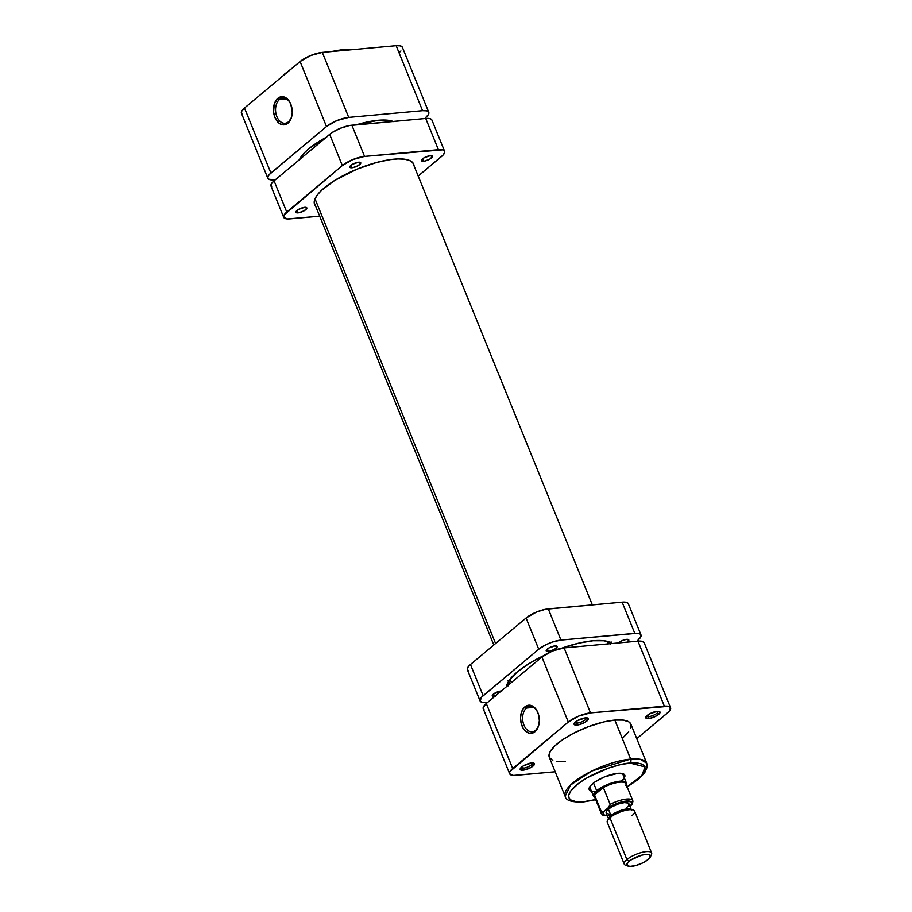 <?xml version="1.0" encoding="UTF-8"?>
<svg xmlns="http://www.w3.org/2000/svg" width="912" height="912" viewBox="0 0 912 912"><rect width="100%" height="100%" fill="white"/><g stroke="black" fill="none" stroke-linecap="round" stroke-linejoin="round"><path stroke-width="1.37" d="M279.437 99.556A12.643 8.379 -95.2 0 0 276.86 116.622A12.643 8.379 -95.2 0 0 288.477 121.809L287.907 123.211A14.125 9.348 84.8 0 1 274.922 117.42A14.125 9.348 84.8 0 1 277.807 98.359L279.437 99.556L286.391 98.918L279.437 99.556A12.643 8.379 84.8 0 1 282.811 98.086A12.643 8.379 84.8 0 1 290.643 103.808A12.643 8.379 -95.2 0 0 279.437 99.556L277.807 98.359L283.073 96.763L288.26 99.898L290.791 104.15L292.262 112.176L291.464 117.431L287.907 123.211L282.652 124.807L279.072 123.2L274.922 117.42L273.6 112.153L274.25 104.139L277.807 98.359A14.125 9.348 84.8 0 1 290.495 103.455A14.125 9.348 84.8 0 1 291.692 116.611A14.125 9.348 84.8 0 1 287.907 123.211L288.477 121.809A12.643 8.379 84.8 0 1 285.103 123.28A12.643 8.379 84.8 0 1 276.062 114.114A12.643 8.379 84.8 0 1 279.437 99.556M344.565 49.693L341.578 49.875A1.482 0.98 84.8 0 1 342.935 50.479L345.021 50.331A44.015 13.748 157.9 0 0 342.935 50.479L342.935 50.479A44.015 13.748 157.9 0 0 340.735 50.719L342.935 50.479A1.482 0.98 -95.2 0 0 341.977 49.704M402.329 47.196L400.288 45.839L396.161 45.668L322.312 52.394L310.559 55.552L300.094 61.537L244.507 108.026L241.817 110.99L241.463 113.327L242.204 114.148M399.296 52.497L400.915 50.958M422.564 110.683L426.679 110.842L428.731 112.199L428.378 114.536L425.699 117.511A16.986 5.301 -22.1 0 0 428.754 112.267A16.986 5.301 -22.1 0 0 422.564 110.683L348.715 117.409L422.564 110.683L396.161 45.668L422.564 110.683M267.832 178.273A16.986 5.301 -22.1 0 1 270.898 173.041L244.507 108.026L270.898 173.041L326.496 126.54L300.094 61.537L244.507 108.026A16.986 5.301 157.9 0 0 241.441 113.259L267.832 178.273A16.986 5.301 -22.1 0 0 274.033 179.858L268.595 179.162L267.74 177.27L269.279 174.568L326.496 126.54L336.95 120.566L348.715 117.409L322.312 52.394L396.161 45.668A16.986 5.301 157.9 0 1 402.363 47.264L428.754 112.267M338.341 50.251L331.307 51.574M292.239 68.104L283.746 74.693M281.876 76.597L281.306 77.246M300.094 61.537L326.496 126.54A16.986 5.301 -22.1 0 1 348.715 117.409L322.312 52.394A16.986 5.301 157.9 0 0 300.094 61.537M291.783 116.246A12.643 8.379 84.8 0 1 288.477 121.809A12.643 8.379 -95.2 0 0 291.783 116.246M315.005 198.793L495.581 643.507L315.005 198.793M510.07 679.189L511.427 682.507L510.07 679.189M393.14 121.456A53.181 16.61 157.9 0 0 356.421 124.796M299.284 160.079L303.719 153.501L308.849 148.69L325.949 137.45A53.181 16.61 157.9 0 0 299.489 159.577M356.318 124.83L378.48 120.259L385.594 120.076L393.505 121.604M521.026 767.596A6.202 1.938 157.9 0 0 523.294 768.189L522.998 770.184A7.684 2.394 -22.1 0 1 520.296 768.577A7.684 2.394 -22.1 0 1 531.628 762.968L523.67 765.681L520.843 767.79L520.205 769.5L524.195 770.013L530.955 767.471L534.478 764.142L534.079 763.287L531.628 762.968A7.684 2.394 -22.1 0 1 533.737 763.116A7.684 2.394 -22.1 0 1 531.901 766.901A7.684 2.394 -22.1 0 1 522.998 770.184L523.294 768.189A6.202 1.938 -22.1 0 1 521.037 767.608A6.202 1.938 -22.1 0 1 521.026 767.596M574.959 722.498A6.202 1.938 157.9 0 0 577.228 723.091L576.931 725.074A7.684 2.394 -22.1 0 1 574.229 723.467A7.684 2.394 -22.1 0 1 585.561 717.858L577.604 720.571L574.777 722.692L574.138 724.39L578.128 724.903L584.888 722.372L588.411 719.032L588.012 718.177L585.561 717.858A7.684 2.394 -22.1 0 1 587.67 718.006A7.684 2.394 -22.1 0 1 585.835 721.791A7.684 2.394 -22.1 0 1 576.931 725.074L577.228 723.091A6.202 1.938 -22.1 0 1 574.97 722.509A6.202 1.938 -22.1 0 1 574.959 722.498M646.608 715.966A6.202 1.938 157.9 0 0 648.877 716.558L648.58 718.553A7.684 2.394 -22.1 0 1 645.867 716.946A7.684 2.394 -22.1 0 1 657.199 711.337L649.241 714.05L646.426 716.159L645.787 717.869L649.777 718.382L656.537 715.84L660.049 712.511L659.661 711.656L657.199 711.337A7.684 2.394 -22.1 0 1 659.319 711.485A7.684 2.394 -22.1 0 1 657.472 715.27A7.684 2.394 -22.1 0 1 648.58 718.553L648.877 716.558A6.202 1.938 -22.1 0 1 646.608 715.977A6.202 1.938 -22.1 0 1 646.608 715.966M595.889 791.411A19.209 5.996 -22.1 0 1 589.448 787.364A19.209 5.996 -22.1 0 1 617.777 773.342L604.485 776.91L595.046 781.892L590.839 785.403L589.084 788.458L589.232 789.667L591.546 791.206M535.561 730.307A12.643 8.379 -95.2 0 0 538.867 724.732A12.643 8.379 84.8 0 1 535.561 730.307A12.643 8.379 84.8 0 1 532.186 731.766A12.643 8.379 84.8 0 1 523.135 722.6A12.643 8.379 84.8 0 1 526.52 708.043L524.89 706.846A14.125 9.348 84.8 0 1 537.578 711.953A14.125 9.348 84.8 0 1 538.775 725.097A14.125 9.348 84.8 0 1 534.991 731.709L535.561 730.307L533.349 732.758L529.735 733.294L526.144 731.698L523.146 728.209L521.174 723.353L520.547 717.881L521.333 712.625L523.442 708.373L528.31 705.25L533.737 706.857L536.735 710.345L538.707 715.19L539.345 720.662L538.547 725.929L534.991 731.709A14.125 9.348 84.8 0 1 522.006 725.906A14.125 9.348 84.8 0 1 524.89 706.846L526.52 708.043A12.643 8.379 84.8 0 1 529.895 706.583A12.643 8.379 84.8 0 1 537.727 712.295A12.643 8.379 -95.2 0 0 526.52 708.043L533.474 707.416L526.52 708.043A12.643 8.379 -95.2 0 0 523.944 725.12A12.643 8.379 -95.2 0 0 535.561 730.307M627.194 786.953L638.856 778.916L644.67 772.783L647.155 767.174L646.722 763.207L630.887 724.196A44.015 13.748 157.9 0 0 614.825 720.081L630.671 759.092A44.015 13.748 -22.1 0 1 646.722 763.207L640.327 759.297L630.671 759.092A2.953 1.961 84.8 0 1 630.067 763.07L645.046 766.924L641.877 775.508L627.125 786.794M630.728 728.369L630.808 724.025L628.904 721.905L623.295 720.104L614.825 720.081L630.671 759.092L591.911 770.982L570.593 784.993L565.155 796.324A44.015 13.748 -22.1 0 1 585.299 774.47A44.015 13.748 -22.1 0 1 630.671 759.092A2.953 1.961 -95.2 0 1 630.067 763.07C622.03 763.116 593.849 770.845 576.35 785.164C559.694 799.402 574.036 803.244 583.931 801.659L595.65 799.573L583.931 801.659A2.953 1.961 84.8 0 1 583.11 802.001A2.953 1.961 -95.2 0 0 583.931 801.659L576.031 801.637L570.787 799.961L569.02 797.977L568.7 795.401L570.98 790.636L578.767 783.248L587.51 777.56L609.148 767.881L620.171 764.712L630.067 763.07L637.967 763.093L641.786 764.039L644.26 765.681L645.286 769.329L643.017 774.094L635.231 781.481L626.476 787.17M522.553 766.365L523.294 768.189L522.553 766.365M576.487 721.267L577.228 723.091L576.487 721.267M648.136 714.734L648.877 716.558L648.136 714.734M590.041 787.74A17.727 5.54 -22.1 0 1 589.984 786.475M509.637 773.764L483.246 708.749A16.986 5.301 157.9 0 1 486.301 703.517L512.704 768.52L568.301 722.03L541.899 657.028L486.301 703.517L512.704 768.52A16.986 5.301 -22.1 0 0 509.637 773.764A16.986 5.301 -22.1 0 0 515.839 775.348L555.18 771.769L513.547 775.428L510.401 774.653L509.534 772.76L510.013 771.495L568.301 722.03L578.755 716.057L590.509 712.899L668.485 706.333L670.537 707.689L669.112 711.463L636.77 738.697L667.493 713.002A16.986 5.301 -22.1 0 0 670.559 707.758L644.168 642.755A16.986 5.301 157.9 0 0 637.967 641.159L564.118 647.885L552.364 651.043L541.899 657.028L486.301 703.517L483.143 707.758L484.01 709.639M595.718 799.744L583.144 802.001C571.733 802.355 565.736 800.462 565.155 796.324L549.309 757.325A44.015 13.748 157.9 0 1 569.464 735.471A44.015 13.748 157.9 0 1 614.825 720.081L604.223 721.837L588.377 726.67L572.793 733.647L562.704 739.666L554.986 745.765L550.289 751.442L549.047 754.737L549.389 757.496L552.809 760.403M556.901 761.417L565.372 761.44M622.942 737.774L628.71 731.891M624.287 777.833L624.902 776.272L623.922 774.14L617.777 773.342A19.209 5.996 -22.1 0 1 623.056 773.718A19.209 5.996 -22.1 0 1 621.266 781.105M622.052 773.444A17.727 5.54 -22.1 0 1 622.896 774.402M644.134 642.686L642.094 641.33L637.967 641.159L564.118 647.885L590.509 712.899L664.358 706.173L637.967 641.159L664.358 706.173A16.986 5.301 -22.1 0 1 670.559 707.758M658.111 711.303A6.202 1.938 -22.1 0 1 658.111 711.314A6.202 1.938 -22.1 0 1 655.272 714.392A6.202 1.938 -22.1 0 1 648.877 716.558A6.202 1.938 157.9 0 0 655.283 714.381A6.202 1.938 157.9 0 0 658.111 711.303M586.462 717.824A6.202 1.938 -22.1 0 1 586.462 717.835A6.202 1.938 -22.1 0 1 583.623 720.913A6.202 1.938 -22.1 0 1 577.228 723.091A6.202 1.938 157.9 0 0 583.634 720.913A6.202 1.938 157.9 0 0 586.462 717.824M532.528 762.934A6.202 1.938 -22.1 0 1 532.528 762.945A6.202 1.938 -22.1 0 1 529.69 766.023A6.202 1.938 -22.1 0 1 523.294 768.189A6.202 1.938 157.9 0 0 529.701 766.012A6.202 1.938 157.9 0 0 532.528 762.934M590.509 712.899L564.118 647.885A16.986 5.301 157.9 0 0 541.899 657.028L568.301 722.03A16.986 5.301 -22.1 0 1 590.509 712.899M651.624 853.005L634.615 811.133A14.774 4.617 157.9 0 0 624.469 810.643A14.774 4.617 157.9 0 0 609.911 817.699L626.909 859.56A14.774 4.617 157.9 0 0 625.575 865.214L628.049 866.104A12.7 3.967 -22.1 0 1 629.189 861.247L626.909 859.56L609.911 817.699L610.709 815.738A12.7 3.967 157.9 0 0 608.589 818.178L607.438 820.538A14.774 4.617 -22.1 0 1 609.911 817.699A14.774 4.617 157.9 0 0 607.244 822.248L624.241 864.12A14.774 4.617 -22.1 0 1 626.909 859.56A14.774 4.617 -22.1 0 1 641.478 852.503A14.774 4.617 -22.1 0 1 651.624 853.005A14.774 4.617 -22.1 0 1 650.53 856.026M650.279 857.075L651.43 854.715A14.774 4.617 157.9 0 0 643.644 852.002A14.774 4.617 157.9 0 0 626.909 859.56L629.189 861.247A12.7 3.967 -22.1 0 1 643.587 854.738A12.7 3.967 -22.1 0 1 650.279 857.075A12.7 3.967 -22.1 0 1 648.147 859.514L642.584 862.98L635.71 865.556L629.827 866.4L626.92 865.214L627.98 862.387L630.762 860.062L641.638 855.194L645.81 854.407L649.868 854.932L650.165 857.291L648.147 859.514A12.7 3.967 -22.1 0 1 628.049 866.104M596.676 790.727L593.53 782.986L596.676 790.727A17.727 5.54 157.9 0 0 594.749 797.373A17.727 5.54 -22.1 0 1 593.473 796.187A17.727 5.54 -22.1 0 1 596.676 790.727L597.485 791.32L596.676 790.727A17.727 5.54 -22.1 0 1 614.152 782.257A17.727 5.54 -22.1 0 1 626.327 782.849A17.727 5.54 -22.1 0 1 626.236 784.594A17.727 5.54 157.9 0 0 616.409 781.721A17.727 5.54 157.9 0 0 596.676 790.727M595.661 797.704A16.986 5.301 -22.1 0 1 594.51 794.876A16.986 5.301 -22.1 0 1 597.485 791.32L594.51 794.876L603.322 787.512L610.185 804.407L608.384 807.667L617.264 803.29L626.27 801.089L631.549 801.99L632.005 803.54L629.975 806.368L632.119 804.35L632.677 802.366A16.986 5.301 -22.1 0 0 632.768 800.679A16.986 5.301 -22.1 0 0 610.185 804.407L609.034 807.086L604.246 811.121L608.384 807.667A15.515 4.845 -22.1 0 1 626.27 801.089A15.515 4.845 -22.1 0 1 630.865 805.615L632.119 804.35M628.642 805.399L628.368 803.119L624.446 802.606L618.199 804.042L611.735 806.938L608.407 809.206L610.972 815.522L608.407 809.206A12.266 3.83 157.9 0 0 606.195 812.98L608.828 819.489M627.137 865.522A14.774 4.617 -22.1 0 1 624.241 864.12M607.312 815.738L603.55 814.758L603.106 813.208L604.246 811.121L602.091 812.25L601.373 811.783L594.51 794.876L603.322 787.512L597.485 791.32A16.986 5.301 -22.1 0 1 603.322 787.512A16.986 5.301 -22.1 0 1 619.704 782.188A16.986 5.301 -22.1 0 1 625.814 785.46M626.704 807.542L627.866 806.425M631.549 810.255L628.915 803.757A12.266 3.83 157.9 0 0 620.491 803.347A12.266 3.83 157.9 0 0 608.407 809.206L606.469 811.349L606.218 813.037L609.011 814.177M631.389 809.434L627.331 808.898L618.541 811.258L610.709 815.738L608.35 818.908M594.51 794.876A16.986 5.301 157.9 0 0 594.419 796.564L601.282 813.458A16.986 5.301 -22.1 0 1 601.373 811.783L594.51 794.876M632.472 803.78L632.768 800.679L625.906 783.773A16.986 5.301 157.9 0 0 603.322 787.512L610.185 804.407A16.986 5.301 157.9 0 1 632.677 800.485M611.234 815.317A15.515 4.845 -22.1 0 1 604.246 811.121L602.091 812.25L601.373 811.783A16.986 5.301 157.9 0 0 601.384 813.652M633.293 810.038L630.819 809.149A12.7 3.967 157.9 0 0 610.709 815.738L609.911 817.699A14.774 4.617 -22.1 0 1 633.293 810.038A14.774 4.617 -22.1 0 1 631.959 815.693M495.353 696.415L494.429 696.54L493.426 694.089L494.429 696.54A5.905 1.847 -22.1 0 1 492.275 695.993A5.905 1.847 -22.1 0 1 494.977 693.052A5.905 1.847 -22.1 0 1 501.064 690.988L501.862 690.965M548.363 651.442A5.905 1.847 -22.1 0 1 546.208 650.883A5.905 1.847 -22.1 0 1 548.91 647.953A5.905 1.847 -22.1 0 1 554.998 645.89L557.186 646.779L554.485 649.355L549.286 651.305L546.22 650.906L548.876 647.965L554.998 645.89A5.905 1.847 -22.1 0 1 557.152 646.437A5.905 1.847 -22.1 0 1 554.45 649.367A5.905 1.847 -22.1 0 1 548.363 651.442L547.36 648.979L548.363 651.442M618.473 642.937A5.905 1.847 -22.1 0 1 626.647 639.358L628.835 640.258L627 642.287M506.844 684.992A57.616 17.989 157.9 0 0 507.813 685.528M506.502 686.622A57.901 18.092 -22.1 0 1 543.86 655.546L528.629 663.822L517.332 671.882L509.751 679.611L506.502 686.622M561.382 648.284A57.901 18.092 -22.1 0 1 593.062 640.748L604.2 640.771L612.1 643.519A57.901 18.092 -22.1 0 0 593.062 640.748L579.12 643.063L561.382 648.284M486.267 702.536L487.624 702.422L486.267 702.536A16.986 5.301 -22.1 0 1 480.077 700.952A16.986 5.301 -22.1 0 1 483.143 695.719L470.467 664.506L526.064 618.017L538.73 649.219L481.525 697.247L480.1 701.02L482.152 702.377L486.267 702.536M628.3 603.676L626.248 602.319L622.132 602.159L634.798 633.361L560.948 640.087L548.283 608.885L622.132 602.159L545.627 609.262L536.518 612.032L526.064 618.017L470.467 664.506L467.776 667.47L467.297 668.747L468.164 670.628M640.999 634.946L628.322 603.744A16.986 5.301 157.9 0 0 622.132 602.159L634.798 633.361A16.986 5.301 -22.1 0 1 640.999 634.946A16.986 5.301 -22.1 0 1 637.933 640.19L641.102 635.949L640.235 634.068L637.089 633.293L560.948 640.087L552.296 642.071L546.174 644.59L538.73 649.219L483.143 695.719L470.467 664.506A16.986 5.301 157.9 0 0 467.4 669.75L480.077 700.952M494.68 696.517A5.905 1.847 -22.1 0 1 494.429 696.54L492.286 696.016L493.335 694.169L501.064 690.988A5.905 1.847 -22.1 0 1 501.304 690.977M618.347 643.074L622.554 640.452L626.647 639.358A5.905 1.847 -22.1 0 1 628.801 639.916A5.905 1.847 -22.1 0 1 627.205 642.139M610.538 643.94L611.086 641.854M506.582 684.832L508.565 685.858M508.839 681.868L507.916 680.477M610.641 643.655A57.616 17.989 157.9 0 0 610.915 642.732M560.948 640.087L548.283 608.885A16.986 5.301 157.9 0 0 526.064 618.017L538.73 649.219A16.986 5.301 -22.1 0 1 560.948 640.087M351.964 167.762A5.905 1.847 -22.1 0 1 349.809 167.215A5.905 1.847 -22.1 0 1 352.511 164.274A5.905 1.847 -22.1 0 1 358.598 162.211L352.477 164.297L349.82 167.238L352.887 167.637L358.085 165.676L360.787 163.111L358.598 162.211A5.905 1.847 -22.1 0 1 360.753 162.769A5.905 1.847 -22.1 0 1 358.051 165.699A5.905 1.847 -22.1 0 1 351.964 167.762L350.96 165.311L351.964 167.762M298.03 212.872A5.905 1.847 -22.1 0 1 295.876 212.314A5.905 1.847 -22.1 0 1 298.577 209.384A5.905 1.847 -22.1 0 1 304.665 207.32L298.543 209.407L295.887 212.336L298.954 212.735L304.152 210.786L306.854 208.221L304.665 207.32A5.905 1.847 -22.1 0 1 306.82 207.868A5.905 1.847 -22.1 0 1 304.118 210.797A5.905 1.847 -22.1 0 1 298.03 212.872L297.027 210.421L298.03 212.872M423.601 161.242A5.905 1.847 -22.1 0 1 421.447 160.683A5.905 1.847 -22.1 0 1 424.16 157.753A5.905 1.847 -22.1 0 1 430.247 155.69L424.126 157.776L421.458 160.706L424.525 161.105L429.723 159.155L432.436 156.59L430.247 155.69A5.905 1.847 -22.1 0 1 432.402 156.237A5.905 1.847 -22.1 0 1 429.7 159.167A5.905 1.847 -22.1 0 1 423.601 161.242L422.609 158.791L423.601 161.242M315.529 205.907A53.477 16.701 -22.1 0 1 314.594 204.391A53.477 16.701 -22.1 0 1 339.07 177.851A53.477 16.701 -22.1 0 1 394.178 159.155A53.477 16.701 -22.1 0 1 413.683 164.16A53.477 16.701 -22.1 0 1 414.071 165.893L412.669 162.553L409.431 160.409L404.461 159.19L397.94 158.927L390.119 159.634L376.622 162.461L357.162 169.085L334.67 180.462L321.48 190.357L317.239 195.043L314.788 199.329L314.241 203.023L315.609 205.998M271.765 186.96L270.898 185.079L271.377 183.802L274.067 180.838L329.665 134.349L342.331 165.551L286.744 212.04L274.067 180.838L331.763 132.764L340.119 128.364L349.228 125.594L425.733 118.48L438.398 149.682L364.549 156.419L351.884 125.206L425.733 118.48L429.848 118.651L431.9 120.008M283.678 217.284A16.986 5.301 -22.1 0 1 286.744 212.04L274.067 180.838A16.986 5.301 157.9 0 0 271.001 186.071L283.678 217.284A16.986 5.301 -22.1 0 0 289.868 218.869L319.679 216.155L287.588 218.937L283.7 217.341L284.054 215.004L342.331 165.551L352.796 159.566L364.549 156.419L442.525 149.853L443.836 150.389L444.703 152.27L443.152 154.983L418.186 176.039L441.533 156.511A16.986 5.301 -22.1 0 0 444.6 151.278A16.986 5.301 -22.1 0 0 438.398 149.682L425.733 118.48A16.986 5.301 157.9 0 1 431.923 120.076L444.6 151.278M329.665 134.349L342.331 165.551A16.986 5.301 -22.1 0 1 364.549 156.419L351.884 125.206A16.986 5.301 157.9 0 0 329.665 134.349M330.657 51.642L341.966 49.704L350.915 49.795M292.877 67.568L280.28 78.101M291.874 115.904L291.692 116.611M290.791 104.128L290.495 103.455M608.156 643.872L607.118 641.307M592.321 604.873L412.748 162.644M509.648 683.989L508.565 681.321M493.814 644.989L314.207 202.658M538.946 724.39L538.775 725.097M537.875 712.614L537.578 711.953M593.473 796.187L589.699 786.896M626.327 782.849L622.554 773.558M601.282 813.458L602.65 815.02L607.381 815.898"/></g></svg>
